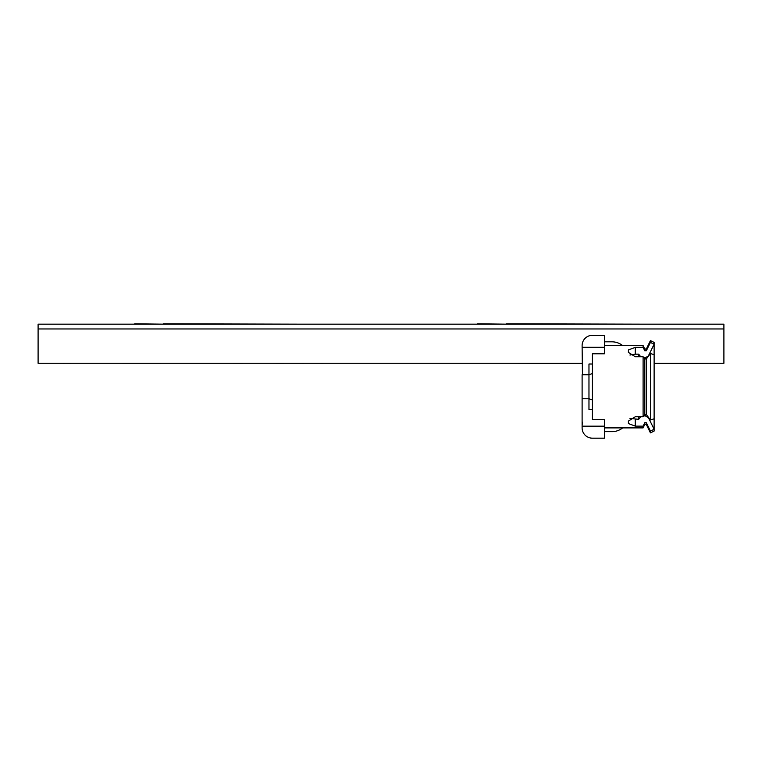 <?xml version="1.0" encoding="UTF-8"?>
<svg xmlns="http://www.w3.org/2000/svg" width="762" height="762" viewBox="0 0 762 762"><rect width="100%" height="100%" fill="white"/><g stroke="black" fill="none" stroke-linecap="round" stroke-linejoin="round"><path stroke-width="1.14" d="M582.111 363.255L38.1 363.255L38.1 328.965L723.9 328.965L38.1 328.965L38.1 324.164L723.9 324.164L723.9 363.255L654.12 363.255M122.415 363.255L70.98 363.255M654.12 363.598L713.613 363.255M582.111 363.598L511.302 363.255M273.663 363.293L276.33 363.255M394.421 363.255L323.364 363.255M323.364 363.293L304.143 363.255M304.143 363.293L283.969 363.255M283.969 363.293L276.33 363.293M242.897 363.255L246.078 363.255M242.897 363.293L161.173 363.255M161.173 363.293L122.415 363.293M70.98 363.293L64.418 363.255M64.418 363.293L63.379 363.293L64.418 363.293M477.612 324.164L470.592 324.164M477.612 323.821L506.159 324.164M506.159 323.821L642.337 324.164M134.712 324.164L127.692 324.164M134.712 323.821L163.258 324.164M163.258 323.821L299.437 324.164M582.111 378.171L582.111 380.143M582.111 382.781L582.111 384.238M582.111 426.177L582.111 427.892A10.287 10.287 0 0 0 592.398 438.179L604.399 438.179L604.399 419.691L592.398 419.691L592.398 399.945L588.969 398.745L588.969 374.742L582.111 374.742L582.111 426.177L604.399 426.177M592.398 399.945L592.398 353.797L604.399 353.797L604.399 335.309L592.398 335.309A10.287 10.287 0 0 0 582.111 345.596L582.435 374.742M582.482 424.12L582.111 421.376M592.398 409.47L588.969 409.47L588.969 398.745L582.111 398.745M592.398 373.542L588.969 374.742L588.969 364.017L592.398 364.017M604.399 347.31L582.111 347.31M622.668 427.892A17.145 17.145 0 0 1 611.943 431.663L604.399 431.663M604.399 341.824L611.943 341.824A17.145 17.145 0 0 1 622.668 345.596M643.099 426.129L644.766 422.729L644.766 424.463L643.099 427.892L643.099 426.129L635.26 426.129L628.402 423.539L628.402 421.091L635.26 416.747L643.099 416.747L643.099 356.74L635.26 356.74L628.402 352.396L628.402 349.948L635.26 347.358L643.099 347.358L643.099 345.596L604.399 345.596M643.099 347.358L644.766 350.758L646.328 350.758L650.424 342.433L654.12 344.214L654.12 342.424L650.424 340.624L650.424 342.433M643.099 345.596L644.766 349.025L644.766 350.758M635.26 347.358L635.26 354.168L638.689 354.168L638.689 356.74M640.718 356.74L638.689 354.168M643.738 357.588L645.414 357.588L645.414 358.959M648.5 356.073L645.414 357.588M648.5 355.663L654.12 344.214L654.12 354.692L650.424 353.52L646.328 358.959L644.766 358.959L643.099 356.74M635.26 354.168L629.945 355.054M643.099 416.747L644.766 414.528L644.766 358.959M644.766 422.729L646.328 422.729L646.328 424.463L650.424 432.864L654.12 431.063L654.12 418.795L650.424 419.967L646.328 414.528L644.766 414.528M640.709 416.747L638.689 419.319L629.955 418.433M646.328 422.729L650.424 431.054L654.12 429.273L648.5 417.824L645.414 415.9L643.738 415.9M646.328 414.528L646.328 358.959M638.689 416.747L638.689 419.319M650.424 432.864L650.424 431.054M650.424 419.967L650.424 353.52M654.12 418.795L654.12 354.692M644.766 349.025L646.328 349.025L646.328 350.758M635.26 419.319L635.26 426.129M645.414 414.528L645.414 415.9M643.099 427.892L604.399 427.892M644.766 424.463L646.328 424.463M646.328 349.025L650.424 340.624"/></g></svg>
